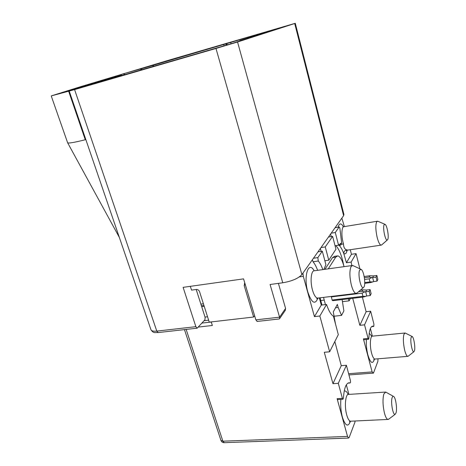 <?xml version="1.0" encoding="UTF-8"?>
<svg xmlns="http://www.w3.org/2000/svg" width="466" height="466" viewBox="0 0 466 466"><rect width="100%" height="100%" fill="white"/><g stroke="black" fill="none" stroke-linecap="round" stroke-linejoin="round"><path stroke-width="0.7" d="M340.203 243.532L341.695 243.304L339.86 228.084L339.231 226.983L335.06 227.734L301.892 274.579C298.339 278.447 291.961 281.184 282.757 282.786L270.088 284.493L279.571 317.171L279.629 318.633L279.082 318.977M341.695 243.304L338.578 245.233L335.06 245.768M338.735 244.994L339.644 245.891C341.118 247.592 342.498 250.137 343.78 253.533L346.424 262.748L351.137 262.084L356.047 253.62L359.903 268.818M343.78 265.655L342.562 260.104C340.675 253.021 338.415 248.203 335.77 245.658M347.182 250.219C346.506 253.329 345.37 254.436 343.78 253.533C343.826 251.576 344.793 250.359 346.687 249.881L347.852 250.079M381.881 244.743L381.054 245.145C379.691 244.743 378.386 242.139 377.14 237.334C375.596 230.134 375.433 224.967 376.656 221.845L377.652 221.175L384.829 224.257M357.288 292.811L355.995 293.417C354.3 292.957 352.756 290.172 351.352 285.064C349.506 276.769 349.418 270.583 351.096 266.505L352.68 265.451L360.824 269.249M408.385 356.059L407.692 356.344C406.643 356.03 405.636 353.979 404.669 350.199C403.236 343.494 402.997 338.188 403.94 334.273L405.146 332.992L411.996 336.411M388.906 419.045L387.869 419.447C386.634 419.085 385.493 416.971 384.456 413.109C382.761 405.472 382.557 399.117 383.838 394.032L385.691 392.063L393.409 396.333M387.724 239.512C389.157 237.142 387.141 225.439 385.12 224.379L384.17 224.705C382.44 227.326 385.394 241.481 387.345 239.961L387.724 239.512M364.045 286.852C365.874 283.724 363.824 270.938 361.261 269.453L359.758 269.948C357.48 273.484 360.824 289.462 363.433 287.563L364.045 286.852M414.449 350.834C415.503 347.782 413.895 337.471 412.218 336.522L411.193 337.262C409.923 340.652 412.235 352.96 413.907 351.725L414.449 350.834M396.036 412.911C397.347 409.002 395.762 397.807 393.718 396.508C393.083 396.036 392.564 396.409 392.156 397.632C390.531 402.059 393.024 415.771 395.185 414.286L396.036 412.911M323.567 297.384L324.225 300.121L320.771 300.541L321.989 305.003M320.771 300.541L320.113 297.809M324.936 269.313L332.538 257.587L334.565 256.329L337.017 255.968M82.505 86.094L51.225 95.914L74.589 89.606L215.979 48.464L237.549 41.992L294.698 23.51L343.623 215.636L343.931 214.5L295.287 23.3L168.395 60.306L82.511 86.117M343.623 215.636L335.06 227.734M190.326 286.34L191.538 290.12L196.332 289.462C197.84 289.409 198.906 290.137 199.535 291.634L209.257 322.152L253.62 317.031L254.611 315.721M196.198 289.479L205.11 317.369L204.929 319.775L197.153 328.186L195.866 326.672L183.115 287.347L243.561 278.872L255.851 319.862L279.571 317.171L285.582 308.416L278.4 283.375M257.215 321.435L255.851 319.862M245.203 284.353L244.167 285.565L253.62 317.031M285.18 310.525L285.582 308.416M51.225 95.914L67.634 142.788C68.566 143.464 74.444 142.45 85.278 139.748L85.843 139.602M294.698 23.51L295.287 23.3M154.205 66.248L152.446 65.502L142.054 68.531L139.934 70.5M104.961 80.117L104.326 79.709L101.174 80.63L67.221 91.249L121.352 75.23L122.401 75.317M104.326 79.709L112.749 77.088L113.442 77.537M115.486 76.937L112.749 77.088M79.698 87.369L81.212 87.177M88.831 84.527L89.286 84.824M101.378 81.241L101.174 80.63M244.167 285.565L244.831 283.101M125.482 74.711L123.199 73.844L142.054 68.531M377.239 221.245L344.135 226.639C341.718 226.144 341.106 235.097 343.116 242.559L343.483 243.869C343.57 247.19 344.636 249.194 346.687 249.881M343.483 243.869C341.52 244.254 340.244 244.93 339.644 245.891L339.207 244.347M348.003 383.099L349.517 382.813C346.168 382.784 344.141 387.875 343.442 398.075L342.959 399.245L342.411 398.343L338.293 383.32L346.395 365.268L341.263 365.682L334.833 341.537M350.053 382.953L350.094 382.965C350.56 382.702 350.642 381.794 350.35 380.244L346.395 365.268M302.941 273.099L303.314 276.367L314.433 316.612L319.845 316.012L329.654 351.801L338.31 334.658L333.464 316.303C330.953 314.661 328.652 310.717 326.544 304.467L321.278 305.084L319.344 297.902M348.9 394.387L346.355 384.811M337.739 399.56L337.104 398.669L347.531 436.421L348.533 438.063L349.197 437.417L355.005 422.027L354.987 421.002M348.947 374.932L373.452 373.109L372.13 371.92L363.416 338.869L368.093 338.427L368.571 339.277L368.891 338.345C369.188 330.248 370.557 326.177 372.998 326.13L373.802 326.404L373.93 324.144L370.651 311.218L364.54 324.837L359.851 325.32L366.113 311.719L370.651 311.218M348.62 373.691L372.13 371.92M373.452 373.109L377.856 361.43L378.008 358.803M363.958 339.714L363.416 338.869M368.093 338.427L364.54 324.837M352.727 298.31L359.851 325.32M313.461 258.24L317.841 257.599L322.309 251.174L325.885 264.606L323.87 269.465M317.841 257.599L318.278 261.007L313.012 261.764L312.389 259.754M322.845 269.604C321.476 265.824 319.95 262.958 318.278 261.007M335.963 249.228L328.775 260.203L325.262 246.928L332.608 236.367L335.963 249.228M317.626 270.332C316.251 266.564 314.713 263.709 313.012 261.764M328.775 260.203L324.866 260.762M351.801 265.573L351.137 262.084M338.578 245.233L335.281 232.522L339.067 227.082M319.845 316.012L326.544 304.467M314.433 316.612L321.278 305.084M341.263 365.682L332.963 383.693L324.284 352.279L329.654 351.801M332.963 383.693L338.293 383.32M372.346 336.132L370.4 328.495M366.113 311.719L362.391 297.151M361.068 289.584L360.812 290.091M346.424 262.748L351.446 254.29L356.047 253.62M198.51 327.05L212.345 325.489L211.215 321.924M321.132 251.349L320.369 248.483M321.01 247.58L325.262 246.928M318.004 251.821L322.309 251.174M331.25 236.582L330.586 234.049M331.21 233.175L335.281 232.522M328.483 237.019L332.608 236.367M351.446 254.29L350.281 249.724M344.374 226.598L341.852 218.14M334.303 316.198L341.543 315.4L338.176 307.467L337.372 304.438L333.289 311.865L335.479 323.94M342.481 301.636L349.151 300.844L348.323 298.834M341.543 315.4L343.891 310.909L342.12 299.58M335.537 307.77L338.176 307.467M350.327 298.595L349.151 300.844M344.054 266.657C342.225 260.016 340.133 256.416 337.774 255.857L335.77 257.115L328.274 268.853M325.437 304.595L324.225 300.121M331.262 296.44L332.101 300.022L332.765 300.698L363.544 297.011L366.736 295.986L370.249 295.56L371.128 293.691L370.097 289.59L369.212 291.442L370.249 295.56M377.839 279.419L376.86 275.464L376.045 277.171L377.029 281.138L377.839 279.419M376.86 275.464L373.487 275.907L372.654 277.608L373.645 281.575L377.029 281.138M376.045 277.171L371.839 277.608L369.177 277.066L369.835 275.75L373.487 275.907M364.721 283.345L370.563 282.6L373.645 281.575M372.917 281.918L369.992 281.907L369.223 278.837L371.839 277.608M369.177 277.066L364.365 277.695M369.223 278.837L364.587 279.443M369.992 281.907L364.744 282.577M369.835 275.75L364.156 276.501M370.097 289.59L366.596 290.027L365.693 291.873L366.736 295.986M369.212 291.442L364.837 291.867L362.082 291.273L362.793 289.846L366.596 290.027M365.973 296.335L362.932 296.318L362.117 293.137L364.837 291.867M362.082 291.273L358.587 291.704M362.117 293.137L331.262 296.906M362.793 289.846L360.416 290.137M362.932 296.318L332.101 300.022M338.106 227.169C339.3 223.016 341.083 222.87 343.454 226.721M317.94 298.118C315.051 305.137 311.684 303.121 307.834 292.065C303.238 276.402 308.445 260.185 314.171 270.769M352.04 265.544L314.498 270.769C311.172 270.035 309.931 281.202 312.476 290.027C313.933 295.007 315.616 297.704 317.527 298.124L318.249 298.036M404.814 333.027L372.579 336.126C370.214 335.456 369.555 345.65 371.565 353.059C372.567 356.764 373.668 358.768 374.862 359.065L375.235 359.03M374.448 359.181C372.654 364.616 370.453 363.177 367.849 354.865C366.55 349.558 366.078 344.426 366.422 339.481M350.508 421.217C348.085 427.398 345.382 426.075 342.411 417.251C340.879 411.338 340.372 405.373 340.891 399.368M385.213 392.092L348.725 394.393C345.527 393.403 344.217 406.335 346.751 415.025C347.834 418.806 349.075 420.868 350.473 421.212L351.009 421.188M152.446 65.502L285.349 26.294L240.06 40.589L248.005 38.334L231.183 43.763L124.02 74.875C117.77 76.581 116.884 76.698 121.352 75.23M223.843 45.959L224.024 44.165M208.395 50.456L207.696 50.503M215.979 48.464L282.757 282.786M74.589 89.606L156.797 331.105L195.866 326.672M113.022 77.007L123.199 73.844M237.549 41.992L301.892 274.579M68.584 91.045L85.278 139.748M69.23 91.103L150.984 329.782C151.537 330.994 153.477 331.431 156.797 331.105L158.149 332.573L197.153 328.186M124.801 74.904L123.968 74.898M116.209 77.403L115.824 77.455M204.79 51.493L204.399 51.557M240.252 40.839L240.52 40.466M253.737 36.482L253.97 36.173M267.519 31.927L267.764 31.397M263.616 33.069L262.521 32.964M261.286 33.773L260.238 33.692M253.306 36.365L254.226 35.474M250.813 37.338L251.768 36.167M230.839 43.868L230.985 42.068M227.746 44.806L225.824 43.612M226.989 45.033L225.066 43.851M158.376 332.543L158.149 332.573C154.764 332.328 153.599 333.627 150.984 329.782M344.228 391.026C345.58 390.642 346.908 391.772 348.219 394.422M184.466 329.613L220.931 440.364L222.876 441.185L224.321 442.688M369.247 333.289L371.775 336.126M371.623 326.596L373.749 326.381M337.104 398.669L342.411 398.343M186.155 329.421L222.876 441.185L347.531 436.421M202.005 323.084L211.244 322.018M208.628 320.177L204.102 320.707M205.017 317.072L207.539 316.769M204.23 306.372L201.702 306.692M200.875 304.112L203.403 303.785M303.314 276.367L299.37 276.903M335.77 257.115L332.538 257.587M340.407 243.438L341.467 243.275M381.054 245.145L347.38 250.149L346.355 250.929L346.663 250.51M343.658 226.715L343.011 226.703M317.235 298.246L316.717 298.782L317.527 298.124L355.995 293.417M407.692 356.344L374.862 359.065L373.703 359.816L373.971 359.455M349.855 421.433L349.442 421.876L350.473 421.212L387.869 419.447M208.745 50.351L207.778 50.479M285.431 310.158L279.629 318.633M119.325 237.357L67.634 142.788M124.428 74.81L125.045 74.834M239.798 40.693L239 41.241M253.038 36.499L252.589 36.82M251.355 36.325L250.446 37.443M257.022 321.458L279.297 318.954M244.749 283.177L244.417 283.561M395.185 414.286L388.463 419.377M413.907 351.725L408.088 356.292M363.433 287.563L356.723 293.289M387.345 239.961L381.52 245.058M347.659 394.382L348.184 394.428M348.51 382.883L349.517 382.813M347.98 383.11L350.094 382.965M220.931 440.364C221.513 441.844 222.573 442.618 224.117 442.694L348.533 438.063M372.2 336.167L371.344 336.033M363.899 339.72L368.571 339.277M372.293 326.2L372.998 326.13M337.658 399.566L342.959 399.245M371.594 326.625L373.802 326.404M203.927 305.428L201.399 305.748M335.112 227.658L339.161 226.994"/></g></svg>
